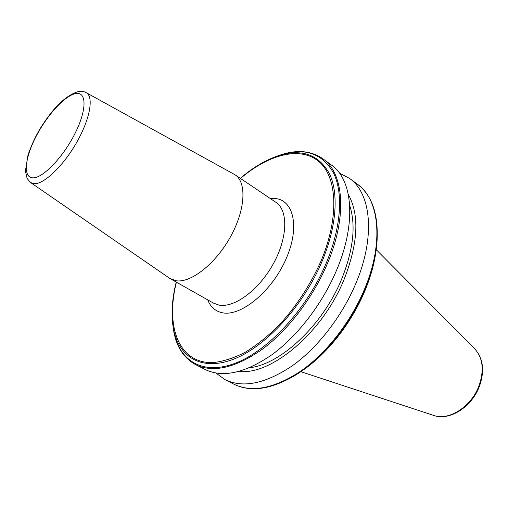 <?xml version="1.0" encoding="UTF-8"?>
<svg xmlns="http://www.w3.org/2000/svg" width="508" height="508" viewBox="0 0 508 508"><rect width="100%" height="100%" fill="white"/><g stroke="black" fill="none" stroke-linecap="round" stroke-linejoin="round"><path stroke-width="0.76" d="M207.74 299.872C210.547 307.048 215.443 311.353 222.428 312.776C241.097 316.814 272.326 291.04 286.29 258.394C300.533 225.787 293.072 198.133 273.139 198.431L270.332 198.552M30.677 182.601L169.71 278.346L175.997 280.746C190.805 283.229 215.532 263.893 230.422 236.912C245.44 209.975 246.894 182.353 235.09 174.803L86.227 92.685C84.347 91.459 81.629 91.11 78.067 91.631C66.535 95.225 54.788 106.153 42.824 124.416C36.62 133.922 31.667 144.208 27.959 155.264L25.4 171.069L27.134 178.511L30.677 182.601L34.703 183.712C44.685 183.833 63.932 165.113 77.013 141.821C90.189 118.542 93.916 96.66 86.227 92.685M339.427 173.095L349.472 178.352C371.056 193.186 375.698 236.391 356.089 282.892C342.367 315.9 317.964 347.447 292.449 365.697C265.582 383.711 243.129 388.372 225.088 379.679L215.894 373.05M348.348 194.532C359.594 214.846 358.216 243.053 344.202 279.165C322.777 332.423 271.348 375.488 239.052 371.437M349.726 205.588C356.07 225.184 353.409 249.619 341.738 278.892C323.05 324.949 280.587 364.573 249.561 367.716M336.582 270.199C322.478 303.657 297.771 335.813 272.18 354.552C245.256 373.062 222.936 378.06 205.213 369.538L195.65 364.655C213.214 373.101 235.464 367.938 262.414 349.18C288.036 330.206 312.89 297.758 327.177 264.077C347.599 216.611 343.878 173.126 322.866 158.75L331.508 165.113C352.711 179.648 356.737 223.037 336.582 270.199M170.726 278.975L213.608 303.181L219.1 305.111C234.442 308.083 259.105 289.833 273.393 263.69C287.807 237.598 288.322 210.287 275.92 202.317L235.09 174.803M33.198 177.844C43.269 177.933 63.544 156.654 75.235 133.032C87.078 109.398 86.69 91.249 75.635 93.593C64.745 95.599 46.501 115.83 35.604 137.363C24.575 158.909 22.943 178.111 33.198 177.844M375.958 251.441C374.237 263.9 370.656 276.777 365.208 290.081C351.98 322.523 327.552 353.574 302.304 370.656M365.214 289.001C351.047 323.786 324.326 356.94 297.307 374.028C272.313 389.287 251.193 392.684 233.953 384.207C252.133 392.97 274.644 388.449 301.473 370.656C326.949 352.628 351.219 321.354 364.769 288.55C384.143 242.335 379.228 199.219 357.486 184.252C372.783 195.885 379.197 216.287 376.733 245.466C375.234 259.378 371.392 273.888 365.214 289.001M277.616 155.956L281.21 154.705C305.137 147.314 322.656 153.562 333.769 173.45C343.389 193.573 341.135 227.838 326.06 263.519C306.572 309.766 267.316 351.663 234.258 363.601C201.079 375.698 177.927 359.474 173.393 329.209L172.904 325.438M273.964 157.283L278.524 155.658C301.86 148.463 318.891 154.591 329.609 174.041C338.887 193.713 336.575 227.127 321.843 261.899C302.8 306.965 264.604 347.847 232.404 359.632C200.082 371.57 177.47 355.911 173.044 326.39L173.393 329.209C175.933 346.031 183.35 357.842 195.65 364.655M240.5 178.448C268.516 154.578 299.809 145.987 318.548 161.277C337.223 176.46 339.668 217.145 320.764 261.614C310.153 285.166 296.342 306.273 279.343 324.936C267.945 336.22 256.432 345.421 244.799 352.527C233.363 358.28 222.644 361.645 212.649 362.617C178.352 363.372 165.386 326.034 176.409 282.188M479.152 385.42C471.627 406.559 448.774 421.183 433.648 415.411C449.72 421.303 472.116 406.711 479.558 385.947C484.784 370.675 483.184 358.324 474.758 348.875C482.854 357.797 484.315 369.983 479.152 385.42M225.088 379.679L233.953 384.207M176.206 282.073C172.174 298.279 171.12 313.055 173.044 326.39M433.648 415.411L300.831 371.685M307.626 366.814C332.359 347.497 351.549 321.932 365.195 290.125C369.697 279.165 372.929 268.434 374.904 257.918M474.758 348.875L376.218 249.663M240.309 178.321C252.997 167.456 265.735 159.899 278.524 155.658L281.21 154.705C297.383 149.454 311.264 150.8 322.866 158.75M349.472 178.352L357.486 184.252"/></g></svg>
